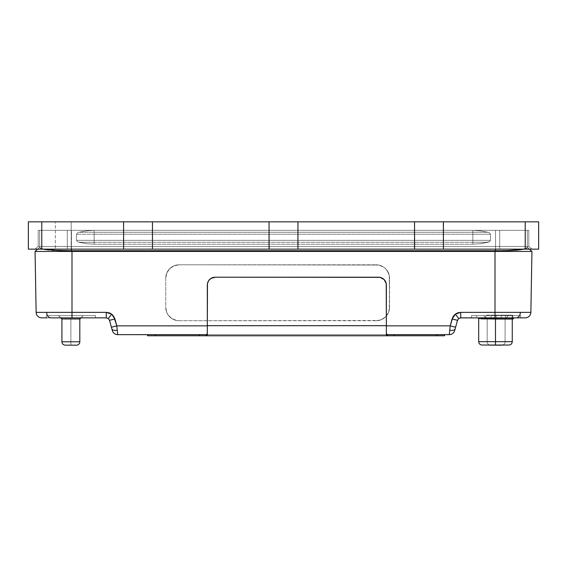<?xml version="1.0" encoding="UTF-8"?>
<svg xmlns="http://www.w3.org/2000/svg" width="567" height="567" viewBox="0 0 567 567"><rect width="100%" height="100%" fill="white"/><g stroke="black" fill="none" stroke-linecap="round" stroke-linejoin="round"><path stroke-width="0.43" stroke-dasharray="2.83 2.13" d="M482.049 345.034L508.904 345.034A3.359 3.359 0 0 0 512.263 341.674L478.69 341.674A3.359 3.359 0 0 0 482.049 345.034L508.904 345.034L482.049 345.034A3.359 3.359 0 0 1 478.69 341.674L495.48 341.674L495.48 345.034L508.904 345.034L495.48 345.034L495.48 318.555L478.697 318.406L480.653 319.044L491.036 319.044L491.036 315.28A2.24 0.68 90 0 0 491.036 315.153L485.834 315.153L485.898 319.044L480.653 319.044L478.69 318.392L483.842 318.25L505.707 319.044L501.214 319.044L501.214 315.28A2.24 0.68 -90 0 1 501.214 315.153L512.263 315.153L512.263 341.674L478.69 341.674L512.263 341.674L478.69 341.674L512.263 341.674L512.263 315.153L495.48 315.153L495.48 319.044L495.48 315.153L512.263 315.153L505.644 315.153L505.736 319.044L512.121 319.044L512.121 315.28A2.24 2.133 90 0 1 512.121 315.153A2.24 2.133 90 0 0 512.121 315.28L512.121 319.044L495.48 318.555L495.48 341.674L512.263 341.674A3.359 3.359 0 0 1 508.904 345.034L507.961 345.034M505.672 315.153L512.121 315.153A2.24 2.133 90 0 0 512.121 315.28A2.24 2.133 90 0 1 512.121 315.153L512.717 315.153L512.121 315.153A2.24 2.133 90 0 0 512.121 315.28L512.121 319.044L512.908 319.044L512.121 319.044L512.121 315.28A2.24 2.133 90 0 1 512.121 315.153A2.24 2.133 90 0 0 512.121 315.28L512.121 319.044L505.707 319.044L505.644 315.153L505.736 319.044L496.125 318.576L496.125 315.621L516.339 315.621L496.125 315.621L496.125 319.044L487.173 319.044L505.077 319.044L496.125 319.044L496.125 315.621L508.5 315.621L496.125 315.621L496.125 319.044L505.077 319.044L508.5 315.621L496.125 315.621L496.125 318.576L498.57 318.675L513.277 318.675L496.125 318.675L496.125 315.621L516.339 315.621L475.911 315.621L496.125 315.621L496.125 317.853L496.125 315.621L508.5 315.621L483.75 315.621L487.173 319.044L487.173 341.802L505.077 341.802A3.359 3.359 0 0 1 501.717 345.161L490.533 345.161L501.717 345.161A3.359 3.359 0 0 0 505.077 341.802L487.173 341.802A3.359 3.359 0 0 0 490.533 345.161L501.717 345.161A3.359 3.359 0 0 0 505.077 341.802L487.173 341.802A3.359 3.359 0 0 0 490.533 345.161L501.717 345.161L490.533 345.161A3.359 3.359 0 0 1 487.173 341.802A3.359 3.359 0 0 0 489.604 345.034A3.359 3.359 0 0 1 487.173 341.802L487.173 319.044L505.077 319.044L505.077 341.802L487.173 341.802L487.173 319.044L505.077 319.044L505.077 341.802L487.173 341.802L487.173 319.044L505.077 319.044L505.077 341.802L487.173 341.802L505.077 341.802A3.359 3.359 0 0 1 502.646 345.034A3.359 3.359 0 0 0 505.077 341.802L505.077 319.044L487.173 319.044L496.125 319.044L487.173 319.044L483.75 315.621L496.125 315.621L496.125 318.583L496.125 315.621L475.911 315.621L496.125 315.621L496.125 319.044L496.125 315.621L483.75 315.621L508.5 315.621L505.077 319.044L487.173 319.044L496.125 319.044L496.125 315.621L496.125 319.044L512.908 319.044L498.57 319.044L512.908 319.044L512.121 319.044L512.121 315.28A2.24 2.133 90 0 1 512.121 315.153L501.214 315.153A2.24 0.68 -90 0 0 501.214 315.28L501.214 319.044L501.214 315.28A2.24 0.68 -90 0 1 501.214 315.153L491.036 315.153A2.24 0.68 90 0 1 491.036 315.28L491.036 319.044L496.132 319.044L496.125 315.621L483.75 315.621L496.125 315.621L496.125 318.675L480.653 318.675L513.277 318.675L498.57 318.675L498.57 319.044L513 319.044M76.694 345.154L76.467 345.161A3.359 3.359 0 0 0 79.827 341.802L61.923 341.802L61.923 319.044L79.827 319.044L83.25 315.621L81.017 317.853L83.25 315.621L58.5 315.621L83.25 315.621L58.5 315.621L61.923 319.044L79.827 319.044L61.923 319.044L79.827 319.044L61.923 319.044L58.5 315.621L83.25 315.621L79.827 319.044L79.827 341.802L61.923 341.802A3.359 3.359 0 0 0 65.283 345.161L76.467 345.161L65.283 345.161A3.359 3.359 0 0 1 61.923 341.802L79.827 341.802A3.359 3.359 0 0 1 76.467 345.161L65.283 345.161A3.359 3.359 0 0 1 61.923 341.802L79.827 341.802A3.359 3.359 0 0 1 76.467 345.161L70.875 345.161C77.516 345.161 77.516 345.161 70.875 345.161C77.516 345.161 77.516 345.161 70.875 345.161L70.875 341.802L79.827 341.802L70.875 341.802L70.875 345.161L76.467 345.161A3.359 3.359 0 0 0 79.827 341.802L79.827 319.044L61.923 319.044L61.923 341.802L79.827 341.802L79.827 319.044L61.923 319.044L61.923 341.802L79.827 341.802L61.923 341.802L79.827 341.802L70.875 341.802L70.875 318.973L61.923 318.973L70.875 318.973L70.875 341.802L61.923 341.802L70.875 341.802L70.875 345.161L72.937 345.161L65.673 345.161L70.875 345.161C64.234 345.161 64.234 345.161 70.875 345.161C64.234 345.161 64.234 345.161 70.875 345.161L70.875 341.802L61.923 341.802L79.827 341.802L61.923 341.802A3.359 3.359 0 0 0 65.283 345.161L76.077 345.161M46.253 317.853L95.497 317.853L46.253 317.853L95.497 317.853L46.253 317.853L46.253 315.621L95.497 315.621L95.497 317.853L46.253 317.853L46.253 315.621L95.497 315.621L95.497 317.853L46.253 317.853L46.253 315.621L95.497 315.621L95.497 317.853L46.253 317.853L46.253 315.621L95.497 315.621L46.253 315.621L73.278 315.621L58.564 315.621L61.923 318.973L79.827 318.973L61.923 318.973L79.827 318.973L83.186 315.621L80.946 317.853L83.186 315.621L58.564 315.621L83.186 315.621L58.564 315.621L60.804 317.853L58.564 315.621L83.186 315.621L79.827 318.973L61.923 318.973L58.564 315.621L95.497 315.621L46.253 315.621L95.497 315.621L95.497 317.853L46.253 317.853L95.497 317.853L95.497 315.621L46.253 315.621L46.253 317.853L95.497 317.853L95.497 315.621L46.253 315.621L46.253 317.853L95.497 317.853L95.497 315.621L46.253 315.621L46.253 317.853L95.497 317.853L95.497 315.621L46.253 315.621L46.253 317.853L50.591 317.853C48.238 317.513 46.919 315.684 46.636 312.36L36.132 312.36L35.062 251.429L71.995 251.422L495.005 251.422L495.005 312.36L460.73 312.36L520.364 312.36C520.081 315.684 518.762 317.513 516.409 317.853L495.005 317.853L495.005 312.36L495.005 317.853L516.409 317.853C518.762 317.513 520.081 315.684 520.364 312.36L530.868 312.36A5.592 5.592 0 0 1 525.276 317.853A5.592 5.592 0 0 0 530.868 312.36L495.005 312.36L495.005 251.429L531.938 251.429L530.868 312.36L531.938 251.429L495.005 251.429L495.005 250.756L495.005 251.429L495.005 250.756L518.061 250.026L526.722 248.24L524.021 249.147L527.324 247.495L526.715 248.24L527.324 247.495L527.324 230.344L71.456 230.344L495.544 230.344L495.544 249.147L495.544 230.344L527.324 230.344L527.324 247.495L531.938 251.429L527.324 247.495L527.324 230.344L527.324 247.495L524.922 248.927L518.061 250.026L495.544 250.77L495.544 230.344L495.544 250.77L495.005 250.763L495.005 251.429L71.995 251.422L71.995 312.36L71.995 250.756L71.995 251.429L71.995 250.756L71.995 251.429L35.062 251.429L39.676 247.219L35.062 251.429L36.132 312.36L46.636 312.36C46.919 315.684 48.238 317.513 50.591 317.853L106.575 317.867M471.503 317.853L520.747 317.853L520.747 315.621L471.503 315.621L471.503 317.853L520.747 317.853L520.747 315.621L471.503 315.621L471.503 317.853L520.747 317.853L520.747 315.621L471.503 315.621L471.503 317.853L520.747 317.853L520.747 315.621L471.503 315.621L471.503 317.853L520.747 317.853L520.747 315.621L471.503 315.621L471.503 317.853L471.503 315.621L520.747 315.621L471.503 315.621L520.747 315.621L471.503 315.621L520.747 315.621L471.978 315.621L520.747 315.621L520.747 317.853L471.503 317.853L471.503 315.621L520.747 315.621L520.747 317.853L471.503 317.853L471.503 315.621L520.747 315.621L520.747 317.853L471.503 317.853L471.503 315.621L520.747 315.621L520.747 317.853L471.503 317.853L471.503 315.621L520.747 315.621L520.747 317.853L471.503 317.853M453.324 316.28L452.097 318.938L457.491 320.327L458.71 318.526L455.351 314.153L454.344 315.032M458.469 318.243L455.592 327.23L450.198 325.848L452.097 318.938L450.198 325.848L116.802 325.848L114.888 318.874M114.01 316.811L112.656 315.032M111.706 314.196L110.409 313.374M109.495 312.963L106.27 312.36L46.636 312.36L71.995 312.36L71.995 317.853L71.995 312.36L106.27 312.36M457.505 312.963L456.591 313.374M389.557 307.3L389.295 275.59L388.537 273.067L385.624 268.715L383.59 267.043L378.749 265.037L179.172 264.782L174.034 265.803L169.675 268.715L166.762 273.067L165.741 278.206L165.741 307.3L166.762 312.438L168.002 314.756L171.709 318.463L176.55 320.468L179.172 320.724L378.749 320.468L383.59 318.463L385.624 316.79L388.537 312.438L389.295 309.915L389.557 278.206A13.431 13.424 -0 0 0 376.127 264.803L376.127 264.782A13.431 13.424 180 0 1 389.557 278.206L389.557 307.3A13.431 13.424 180 0 1 376.127 320.724L376.127 320.752A13.431 13.424 -0 0 0 389.557 307.321L388.537 312.46L385.624 316.818L381.265 319.724L376.127 320.752L179.172 320.724A13.431 13.424 180 0 1 165.741 307.3A13.431 13.424 -0 0 0 179.172 320.752L176.55 320.49L171.709 318.484L168.002 314.784L166.762 312.46L165.741 307.321L165.741 278.206A13.431 13.424 180 0 1 179.172 264.782A13.431 13.424 -0 0 0 165.741 278.227L166.762 273.096L169.675 268.737L174.034 265.824L179.172 264.803L376.127 264.803L179.172 264.782L378.749 265.058L383.59 267.064L385.624 268.737L387.296 270.771L389.295 275.612L389.557 307.321M207.316 334.835L207.465 283.514L208.635 280.686L210.796 278.525L215.148 277.206L380.067 277.355L384.079 279.503L386.219 283.514L386.368 325.848M94.15 240.344L76.531 240.344L76.531 234.221L94.15 234.221L94.15 240.344L94.15 234.221L472.85 234.221L472.85 240.344L94.15 240.344L472.85 240.344L472.85 234.221L490.469 234.221L490.469 240.344L472.85 240.344L490.469 240.344L490.469 234.221L472.85 234.221L472.85 240.344L472.85 234.221L94.15 234.221L94.15 240.344L94.15 234.221L76.531 234.221L76.531 240.344L94.15 240.344L94.15 242.279L79.011 242.279L77.459 241.67L76.531 240.344L472.85 240.344L472.85 242.279L94.15 242.279L94.15 240.344L94.15 242.279L472.85 242.279L472.85 240.344L490.469 240.344L489.541 241.67L487.989 242.279L472.85 242.279L487.989 242.279L489.541 241.67L490.469 240.344L472.85 240.344L472.85 242.279L472.85 240.344L76.531 240.344L77.459 241.67L79.011 242.279L94.15 242.279L94.15 240.344M472.85 234.221L472.85 232.279L94.15 232.279L94.15 234.221L472.85 234.221L94.15 234.221L94.15 232.279L472.85 232.279L472.85 234.221L472.85 232.279L487.989 232.279L489.541 232.895L490.469 234.221L472.85 234.221L490.469 234.221L489.541 232.895L487.989 232.279L472.85 232.279L472.85 234.221M76.531 234.221L77.459 232.895L79.011 232.279L94.15 232.279L94.15 234.221L76.531 234.221L94.15 234.221L94.15 232.279L79.011 232.279L77.459 232.895L76.531 234.221L76.531 240.344L77.459 241.67L79.011 242.279L94.15 242.279L94.15 244.221L86.524 243.711L79.011 242.279L86.524 243.711L94.15 244.221L94.15 242.279L472.85 242.279L472.85 244.221L94.15 244.221L472.85 244.221L472.85 242.279L487.989 242.279L480.476 243.711L472.85 244.221L480.476 243.711L487.989 242.279L472.85 242.279L472.85 244.221L472.85 242.279L94.15 242.279L94.15 244.221L94.15 242.279L79.011 242.279L86.524 243.711L94.15 244.221L472.85 244.221L480.476 243.711L487.989 242.279L489.541 241.67L490.469 240.344L490.469 234.221L489.541 232.895L487.989 232.279L472.85 232.279L472.85 230.344L94.15 230.344L94.15 232.279L472.85 232.279L94.15 232.279L94.15 230.344L472.85 230.344L472.85 232.279L472.85 230.344L480.476 230.854L487.989 232.279L480.476 230.854L472.85 230.344L472.85 232.279L487.989 232.279L480.476 230.854L472.85 230.344L528.805 230.344L94.15 230.344L94.15 232.279L79.011 232.279L86.524 230.854L94.15 230.344L86.524 230.854L79.011 232.279L94.15 232.279L94.15 230.344L499.704 230.344L499.704 246.461L38.195 246.461L38.195 230.344L94.15 230.344L38.754 230.344L67.296 230.344L67.296 246.461L67.296 230.344L94.15 230.344L86.524 230.854L79.011 232.279L77.459 232.895L76.531 234.221L77.459 232.895L79.011 232.279L86.524 230.854L94.15 230.344L67.296 230.344L67.296 246.461L499.704 246.461L499.704 230.344L528.805 230.344L528.805 246.461L499.704 246.461L528.805 246.461L528.805 230.344L528.805 246.461L528.805 230.344L499.704 230.344L499.704 246.461L499.704 230.344L472.85 230.344L480.476 230.854L487.989 232.279L489.541 232.895L490.469 234.221L490.469 240.344L489.541 241.67L480.476 243.711L472.85 244.221L94.15 244.221L86.524 243.711L77.459 241.67L76.531 240.344L76.531 234.221M48.953 250.026L42.086 248.927L39.676 247.495L39.676 230.344L71.456 230.344L39.676 230.344L39.676 247.495L37.564 249.147L39.676 247.219L40.285 248.24L39.676 247.495L39.676 230.344L39.676 247.495L42.078 248.927L40.278 248.24L48.953 250.026L71.456 250.77L71.995 250.763L71.456 250.77L71.456 230.344L39.676 230.344L495.544 230.344L71.456 230.344L71.456 250.77L51.831 250.274M38.195 230.344L38.195 246.461L67.296 246.461L67.296 230.344L38.195 230.344L38.195 246.461L38.195 230.344M34.998 249.147L38.195 246.461L67.296 246.461L67.296 249.147L34.998 249.147L499.704 249.147L499.704 246.461L67.296 246.461L67.296 249.147L67.296 246.461L528.805 246.461L532.002 249.147L499.704 249.147L499.704 246.461L499.704 249.147L532.002 249.147L528.805 246.461L532.002 249.147L528.805 246.461L499.704 246.461L499.704 249.147L67.296 249.147L67.296 246.461L38.195 246.461L34.998 249.147L38.195 246.461L34.998 249.147L532.002 249.147L34.998 249.147M151.354 249.147L152.459 249.147L152.459 221.839L269.063 221.839L269.339 249.147L28.35 249.147L28.35 221.839L28.35 249.147L55.368 249.147L55.368 221.839L55.368 249.147L71.194 249.147L71.194 221.839L71.194 249.147L123.861 249.147M296.839 249.147L269.339 249.147M269.063 249.147L269.063 221.839L269.063 249.147L297.937 249.147L297.937 221.839L414.541 221.839L414.824 249.147L297.937 249.147L297.937 221.839L297.937 249.147L297.937 221.839L269.063 221.839L269.063 249.147L152.459 249.147L152.459 221.839L152.459 249.147L152.459 221.839L123.585 221.839L123.585 249.147L123.585 221.839L123.585 249.147L123.585 221.839L123.585 249.147L152.459 249.147L152.459 221.839L152.459 249.147M442.317 249.147L414.824 249.147M414.541 249.147L414.541 221.839L414.541 249.147L443.415 249.147L443.415 221.839L538.65 221.839L538.65 249.147L443.415 249.147L443.415 221.839L443.415 249.147L443.415 221.839L414.541 221.839L414.541 249.147L297.937 249.147L297.937 221.839L297.937 249.147M123.585 221.839L28.35 221.839L123.585 221.839L123.585 249.147M443.415 221.839L443.415 249.147L443.139 221.839L525.219 221.839L525.219 249.147L443.415 249.147M525.219 249.147L525.219 221.839L538.65 221.839L538.65 249.147L525.219 249.147M415.646 221.839L443.139 221.839M297.937 221.839L414.541 221.839M270.161 221.839L297.661 221.839M152.459 221.839L269.063 221.839M124.683 221.839L152.176 221.839M452.097 318.938L457.491 320.327L455.138 328.874C454.5 330.256 452.7 330.703 449.744 330.228C452.7 330.703 454.5 330.256 455.138 328.874L454.684 330.533A5.592 5.592 52.7 0 1 449.291 334.643L450.198 325.848L116.802 325.848L117.249 330.228L116.802 325.848L111.408 327.23L111.862 328.874C112.5 330.256 114.3 330.703 117.256 330.228L117.454 332.177L117.249 330.228C114.3 330.703 112.5 330.256 111.862 328.874L112.316 330.533A5.592 5.592 127.3 0 0 117.709 334.643L117.709 334.643A5.592 5.592 127.3 0 1 112.316 330.533L109.509 320.327L108.29 318.526L111.649 314.153L114.903 318.938L116.802 325.848L111.408 327.23L109.509 320.327L108.29 318.526L111.649 314.153L111.033 313.728M455.351 314.153L454.876 314.536M453.614 315.876L452.99 316.811M43.489 317.853L57.706 317.853M513.277 319.044L480.653 319.044L513.277 319.044M496.125 319.044L505.077 319.044L496.125 319.044L501.214 319.044L501.214 315.28A2.24 0.68 -90 0 1 501.214 315.153L491.036 315.153A2.24 0.68 90 0 1 491.036 315.28L491.036 319.044L496.132 319.044L487.173 319.044L487.173 341.802L505.077 341.802L505.077 319.044L496.125 319.044M509.924 319.051L510.98 319.023M501.717 345.161L490.533 345.161A3.359 3.359 0 0 1 487.173 341.802L505.077 341.802L505.077 319.044L487.173 319.044L483.75 315.621L508.5 315.621L483.75 315.621L487.173 319.044L487.173 341.802L505.077 341.802A3.359 3.359 0 0 1 501.717 345.161L501.327 345.161M75.588 315.621L58.564 315.621L75.588 315.621M83.186 315.621L77.714 315.621L83.186 315.621M491.036 319.044L485.869 319.044L485.834 315.153L495.48 315.153L485.799 315.153L491.036 315.153A2.24 0.68 90 0 1 491.036 315.28L491.036 319.044M512.717 315.153L504.864 315.153L512.717 315.153M512.121 319.044L505.707 319.044M460.73 317.853L495.005 317.853L460.73 317.853L460.73 312.36L460.73 317.853L460.198 317.896L460.73 317.853M513.532 317.853L500.93 317.853M505.544 317.853L509.804 317.853M41.724 317.853L44.028 317.853M46.728 317.853L53.468 317.853L46.728 317.853M57.196 317.853L53.468 317.853M66.07 317.853L61.456 317.853M59.039 317.853L106.27 317.853M106.341 312.36L109.204 312.849M109.509 320.327L114.903 318.938M454.684 330.533A5.592 5.592 -127.3 0 1 449.291 334.643L450.198 325.848L455.592 327.23L455.138 328.895M42.979 249.147L42.078 248.927L42.979 249.147M529.436 249.147L527.324 247.219L529.436 249.147M495.005 250.756L71.995 250.756L495.005 250.756M444.563 334.643L133.543 334.643L444.563 334.643L444.563 335.763L147.562 335.763L147.562 334.665L154.685 334.665L133.543 334.643L155.393 334.643L141.374 334.643L154.685 334.643L147.562 334.665L147.562 335.763L155.393 335.763L155.393 334.643L206.154 334.643L155.393 334.643L155.393 335.763L436.732 335.763L436.732 334.643L155.393 334.643L436.732 334.643L436.732 335.763L444.563 335.763L444.563 334.643L436.732 334.643L444.563 334.643M71.456 249.147L71.456 230.344L71.456 249.147M387.537 334.643L436.732 334.643L387.537 334.643M148.986 334.643L133.543 334.665L148.986 334.643M213.596 277.362L209.613 279.503L207.94 281.99M207.891 282.104L207.316 285.038L207.316 325.692M380.025 277.348L213.681 277.348M385.758 281.997L384.079 279.503L380.074 277.355M386.368 285.038L385.801 282.104M386.368 333.821L386.368 334.835M70.875 318.973L70.875 341.802L70.875 318.973L79.827 318.973L70.875 318.973M65.056 345.154L65.673 345.161M79.827 318.973L79.827 341.802L61.923 341.802L61.923 319.044L79.827 319.044L79.819 342.029M485.543 318.278L495.48 318.555M496.125 318.576L478.69 318.399L475.911 315.621L478.151 317.853M79.812 342.085L79.6 343.028M79.423 343.404L79.111 343.878M78.544 344.445L78.076 344.757M77.693 344.927L76.758 345.147M512.263 319.044L512.263 315.153M61.923 318.973L61.931 342.029M449.291 334.643L450.708 334.459M514.099 317.853L513.277 318.675M508.5 315.621L505.077 319.044L508.5 315.621M512.908 319.044L512.915 315.153L512.908 319.044M111.408 327.23L111.288 326.798M61.931 342.071L62.15 343.028M62.327 343.404L62.639 343.878M63.206 344.445L63.681 344.757M64.057 344.927L64.999 345.147"/><path stroke-width="0.85" d="M512.263 319.044L512.263 341.674L495.48 341.674L495.48 345.034L482.049 345.034C480.022 344.821 478.902 343.701 478.69 341.674L478.69 318.392L479.604 318.569L478.697 318.399L478.69 341.674L495.48 341.674L495.48 319.044L495.48 341.674L512.263 341.674C512.058 343.701 510.938 344.821 508.904 345.034L482.049 345.034L495.48 345.034L495.48 341.674L478.69 341.674L478.69 318.477M501.327 345.161L490.533 345.161A3.359 3.359 0 0 1 489.604 345.034A3.359 3.359 0 0 0 490.533 345.161L501.717 345.161A3.359 3.359 0 0 0 502.646 345.034A3.359 3.359 0 0 1 501.717 345.161M76.077 345.161L65.283 345.161A3.359 3.359 0 0 1 61.923 341.802L79.827 341.802A3.359 3.359 0 0 1 76.467 345.161A3.359 3.359 0 0 0 79.827 341.802L79.827 318.973L61.923 318.973L61.923 341.802A3.359 3.359 0 0 0 65.283 345.161L76.467 345.161M81.017 317.853L79.827 319.044L81.017 317.853M61.923 319.044L60.733 317.853L61.923 319.044M80.946 317.853L79.827 318.973L80.946 317.853M61.923 318.973L60.804 317.853L61.923 318.973L79.827 318.973L79.827 341.802L61.923 341.802L61.923 318.973M511.838 319.044L482.085 318.796L496.125 319.044L496.125 317.853L496.125 319.044L511.632 319.044M513 319.044L513.277 318.675L512.71 319.044M454.344 315.032L453.302 316.308M106.341 312.36L71.995 312.36L106.27 312.36L106.27 317.853L106.27 312.36L106.27 317.853L108.29 318.526L106.27 317.853L71.995 317.853L71.995 312.36L46.636 312.36C46.919 315.684 48.238 317.513 50.591 317.853L106.27 317.853L108.29 318.526L106.27 317.853L106.27 312.36L111.649 314.153L108.29 318.526L109.509 320.327L111.408 327.23L116.802 325.848L111.408 327.23L111.862 328.874C112.5 330.256 114.3 330.703 117.256 330.228C114.3 330.703 112.5 330.256 111.862 328.874L112.316 330.533A5.592 5.592 -52.7 0 0 117.709 334.643L116.802 325.848L207.316 325.848L116.802 325.848L113.676 316.28L114.903 318.938L109.509 320.327L108.29 318.526L111.649 314.153L114.903 318.938L109.509 320.327L114.903 318.938L116.802 325.848L117.709 334.643L206.154 334.643L207.316 333.821L207.316 334.835L207.316 325.692L386.368 325.692L386.219 283.514L384.079 279.503L380.025 277.348M112.656 315.032L111.706 314.196M110.409 313.374L109.495 312.963M456.591 313.374L455.351 314.153L457.888 312.821L460.73 312.36L457.86 312.828L460.73 312.36L455.351 314.153L452.097 318.938L457.491 320.327L458.71 318.526L455.351 314.153L458.71 318.526L460.73 317.853L458.71 318.526L460.73 317.853L460.73 312.36L530.868 312.36A5.592 5.592 0 0 1 525.276 317.853L516.409 317.853C518.762 317.513 520.081 315.684 520.364 312.36C520.081 315.684 518.762 317.513 516.409 317.853L460.73 317.853L460.73 312.36L495.005 312.36L495.005 317.853L495.005 312.36L530.868 312.36L531.938 251.429L495.005 251.429L495.005 312.36L495.005 251.422L35.062 251.429L36.132 312.36A5.592 5.592 0 0 0 41.724 317.853L43.489 317.853M443.415 249.147L414.541 249.147L414.541 221.839L297.937 221.839L297.937 249.147L269.063 249.147L269.063 221.839L152.459 221.839L152.459 249.147L123.585 249.147L123.585 221.839L28.35 221.839L28.35 249.147L123.585 249.147L123.585 221.839L152.459 221.839L152.459 249.147L269.063 249.147L269.063 221.839L297.937 221.839L297.937 249.147L414.541 249.147L414.541 221.839L443.415 221.839L443.415 249.147L538.65 249.147L538.65 221.839L525.219 221.839L525.219 249.147L538.65 249.147L538.65 221.839L443.415 221.839L443.415 249.147L525.219 249.147L525.219 221.839L443.415 221.839M123.861 249.147L151.354 249.147M269.339 249.147L296.839 249.147M414.824 249.147L442.317 249.147M297.937 249.147L414.541 249.147M152.459 249.147L269.063 249.147M123.585 221.839L28.35 221.839L28.35 249.147L41.781 249.147L41.781 221.839L41.781 249.147L123.585 249.147M443.139 221.839L415.646 221.839M414.541 221.839L297.937 221.839M297.661 221.839L270.161 221.839M269.063 221.839L152.459 221.839M152.176 221.839L124.683 221.839M117.709 334.608L117.454 332.177L117.709 334.608M455.138 328.895L455.138 328.874C454.5 330.256 452.7 330.703 449.744 330.228C452.7 330.703 454.5 330.256 455.138 328.874L455.592 327.23L450.198 325.848L449.298 334.565M449.298 334.587L449.291 334.643A5.592 5.592 52.7 0 0 454.684 330.533L457.491 320.327L458.71 318.526L460.425 317.867M454.876 314.536L453.614 315.876M452.99 316.811L450.198 325.848L455.592 327.23L457.491 320.327L452.097 318.938L453.324 316.28L455.351 314.153L458.71 318.526M44.028 317.853L41.724 317.853A5.592 5.592 0 0 1 36.132 312.36A5.592 5.592 0 0 0 41.724 317.853L46.82 317.853M41.724 317.853A5.592 5.592 0 0 1 36.132 312.36L46.636 312.36L36.132 312.36L35.062 251.429L37.564 249.147L35.062 251.429L71.995 251.429L71.995 317.853L50.591 317.853C48.238 317.513 46.919 315.684 46.636 312.36L71.995 312.36L71.995 250.756L495.005 250.756L495.005 251.422L531.938 251.429L530.868 312.36A5.592 5.592 0 0 1 525.276 317.853L460.198 317.896M500.93 317.853L505.544 317.853M509.804 317.853L513.532 317.853M53.468 317.853L57.196 317.853M61.456 317.853L66.07 317.853M57.09 317.853L59.039 317.853M109.204 312.849L111.033 313.728M457.505 312.963L455.351 314.153M380.067 277.355L215.148 277.206L378.536 277.206A7.832 7.832 0 0 1 386.368 285.038L386.368 325.692L207.316 325.692L207.316 285.038A7.832 7.832 0 0 1 215.148 277.206L210.796 278.525L208.635 280.686L207.465 283.514L207.316 333.821L206.154 334.643L117.709 334.643A5.592 5.592 127.3 0 1 112.316 330.533L109.509 320.327M454.684 330.533A5.592 5.592 -127.3 0 1 449.291 334.643L450.198 325.848L386.368 325.848L450.198 325.848L452.097 318.938M106.27 312.36L109.112 312.821L111.649 314.153L113.676 316.28M51.831 250.274L71.995 250.763L71.995 251.422L495.005 251.422L495.005 250.756L71.456 250.77L59.237 250.664L42.979 249.147L49.046 250.033M495.544 250.77L507.741 250.664L495.544 250.77L495.544 249.147L495.544 250.77M518.047 250.026L507.741 250.664L524.021 249.147L518.082 250.019M531.938 251.429L529.436 249.147L531.938 251.429M450.198 325.848L450.141 326.372M449.291 334.643L387.537 334.643L449.291 334.643M386.368 325.848L386.368 333.821L387.537 334.643L386.368 333.821L386.368 285.038M71.456 250.77L71.456 249.147L71.442 250.77M148.986 334.665L141.374 334.665L148.986 334.665M133.543 334.665L141.374 334.665L133.543 334.665M444.563 334.643L444.563 335.763L444.563 334.643M436.732 335.763L444.563 335.763L436.732 335.763L436.732 334.643L436.732 335.763L394.207 335.763L436.732 335.763M394.207 334.643L394.207 335.763L387.537 335.763L387.537 334.643L387.537 335.763L199.485 335.763L199.485 334.643L199.485 335.763L155.393 335.763L206.154 335.763L207.316 334.835L206.154 335.763L387.537 335.763L386.368 334.835L387.537 335.763L394.207 335.763L394.207 334.643M206.154 334.643L206.154 335.763L206.154 334.643M155.393 334.643L155.393 335.763L155.393 334.643M147.562 335.763L155.393 335.763L147.562 335.763L147.562 334.665L147.562 335.763M386.368 334.835L386.368 333.821M207.316 325.692L207.316 334.835M65.673 345.161L65.283 345.161M478.151 317.853L478.697 318.406L485.898 318.285M495.48 345.034L508.904 345.034L495.48 345.034M508.904 345.034L507.961 345.034M79.6 343.028L79.423 343.404M79.111 343.878L78.544 344.445M78.076 344.757L77.693 344.927M117.709 334.643L116.292 334.459M514.099 317.853L512.908 319.044M62.15 343.028L62.327 343.404M62.639 343.878L63.206 344.445M63.681 344.757L64.057 344.927"/></g></svg>
